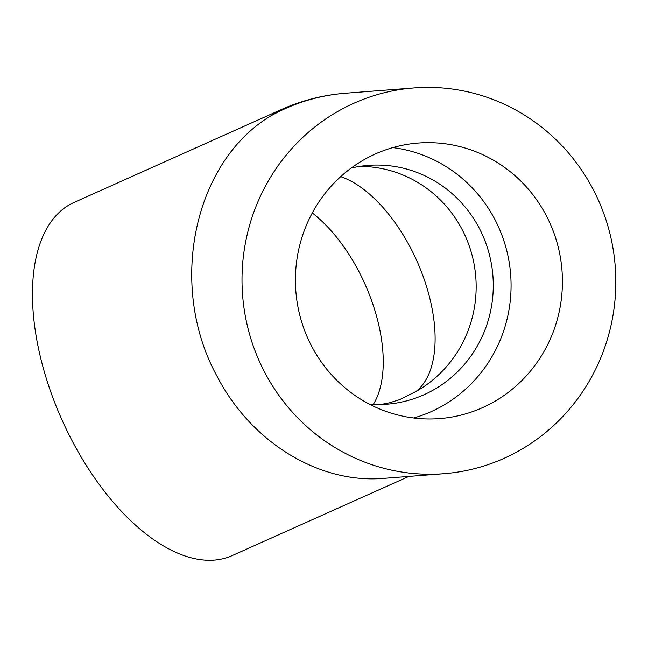 <?xml version="1.0" encoding="UTF-8"?>
<svg xmlns="http://www.w3.org/2000/svg" width="648" height="648" viewBox="0 0 648 648"><rect width="100%" height="100%" fill="white"/><g stroke="black" fill="none" stroke-linecap="round" stroke-linejoin="round"><path stroke-width="0.97" d="M311.801 346.494A138.186 133.48 -94.4 0 1 418.244 143.046A138.186 133.48 -94.4 0 1 562.002 270.508A138.186 133.48 -94.4 0 1 439.595 418.6A138.186 133.48 -94.4 0 1 311.801 346.494M264.951 372.762A193.46 186.875 -94.4 0 1 413.967 87.934A193.46 186.875 -94.4 0 1 608.002 226.436A193.46 186.875 -94.4 0 1 518.643 451A193.46 186.875 -94.4 0 1 443.872 473.712A193.46 186.875 -94.4 0 1 264.951 372.762M270.734 115.952A193.46 186.875 -94.4 0 1 345.506 93.247A193.46 193.46 0 0 0 281.362 109.569L281.362 109.569A193.46 99.816 -114.1 0 0 270.734 115.952C193.136 162.332 167.597 286.521 217.161 376.472C251.319 442.446 319.31 484.007 383.851 478.362L443.872 473.712M408.888 476.418L232.122 555.603A193.46 99.816 -114.1 0 1 72.39 441.32A193.46 99.816 -114.1 0 1 73.945 202.484L281.362 109.569M351.176 168.075A119.767 115.684 -94.4 0 1 368.315 165.394A119.767 115.684 -94.4 0 1 492.909 275.862A119.767 115.684 -94.4 0 1 386.824 404.206A119.767 115.684 -94.4 0 1 369.473 404.206M340.686 176.653A119.767 61.795 -114.1 0 1 423.995 278.794A119.767 61.795 -114.1 0 1 416 391.473L399.638 399.63L389.359 402.821L380.546 404.514M392.769 147.623A138.186 133.48 -94.4 0 1 510.648 274.485A138.186 133.48 -94.4 0 1 413.724 418M312.271 212.973A119.767 61.795 -114.1 0 1 373.28 404.433M359.786 166.39A119.767 115.684 -94.4 0 1 472.473 256.746A119.767 115.684 -94.4 0 1 416 391.473M413.967 87.934L345.506 93.247"/></g></svg>
